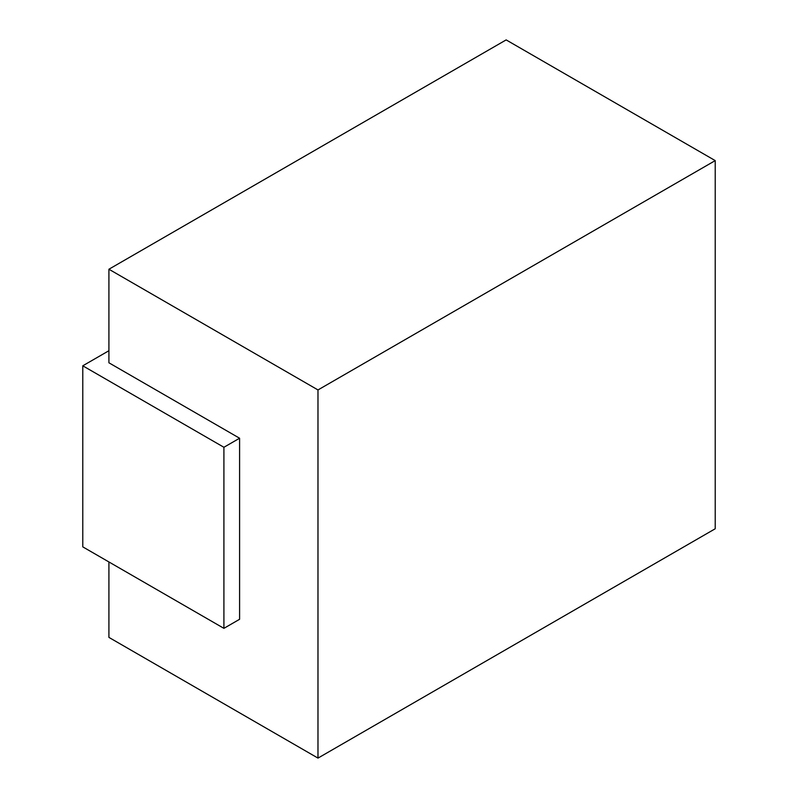 <?xml version="1.0" encoding="UTF-8"?>
<svg xmlns="http://www.w3.org/2000/svg" width="798" height="798" viewBox="0 0 798 798"><rect width="100%" height="100%" fill="white"/><g stroke="black" fill="none" stroke-linecap="round" stroke-linejoin="round"><path stroke-width="1.2" d="M108.917 561.952L108.917 637.393L317.983 758.1L715.217 528.765L715.217 160.607L317.983 389.943L317.983 758.1M715.217 160.607L506.151 39.9L108.917 269.235L108.917 362.791L239.59 438.232L223.909 447.279L82.783 365.803L82.783 546.869L223.909 628.345L239.59 619.288L239.59 438.232M108.917 350.721L82.783 365.803M108.917 269.235L317.983 389.943M223.909 447.279L223.909 628.345"/></g></svg>
